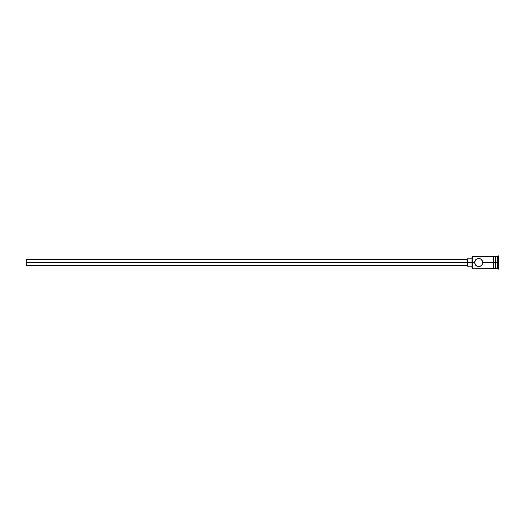 <?xml version="1.0" encoding="UTF-8"?>
<svg xmlns="http://www.w3.org/2000/svg" width="525" height="525" viewBox="0 0 525 525"><rect width="100%" height="100%" fill="white"/><g stroke="black" fill="none" stroke-linecap="round" stroke-linejoin="round"><path stroke-width="0.79" d="M493.106 256.482L493.106 262.5L493.848 262.5L493.848 256.482L493.106 256.482L493.106 268.518L493.848 268.518L493.848 262.5L495.331 262.5L495.331 268.446L495.777 256.554L495.777 262.5L497.267 262.5L497.267 268.446L497.267 262.5L498.008 262.5L498.008 255.813L498.008 262.5L498.75 262.5L498.75 255.813L498.75 269.187L498.75 262.5L498.008 262.5L498.008 269.187L498.008 262.5L495.777 262.5L495.777 268.446L495.777 262.5L482.777 262.5L482.692 261.673L482.068 264.803L480.283 266.26L478.688 266.588L475.814 265.401L474.607 262.5L472.008 262.5L472.008 268.144L472.008 262.5L26.25 262.5L26.25 265.473L26.25 262.5L467.545 262.5L467.545 266.214L467.545 262.5L472.008 262.5L472.008 256.856L472.303 268.446L472.303 262.5L474.607 262.5L474.935 260.899L476.096 259.343M475.046 260.656L474.876 261.043M477.862 258.497L475.814 259.599L477.862 258.497L480.283 258.733L482.068 260.197L482.777 262.5L493.106 262.5L493.106 268.518M475.322 264.817L475.808 265.394L474.935 264.101L474.639 261.982M482.777 262.5L482.114 264.731M482.068 264.803L481.281 265.663M480.972 265.893L480.375 266.228M478.688 266.588L476.431 265.899M497.267 262.5L497.267 256.554L497.267 262.5M495.331 256.554L495.331 262.5L495.331 256.554L493.848 256.554M493.848 268.518L493.848 256.482M475.821 259.593L474.607 262.5M478.688 258.412L480.972 259.107L482.692 261.673M493.106 256.554L472.303 256.554L472.303 262.5L472.008 256.856M475.132 264.508L474.876 263.963M476.411 265.893L475.814 265.401M480.283 266.26L479.515 266.503M467.545 258.786L467.545 262.5L467.545 258.786L472.008 258.786M26.25 259.527L26.25 262.5L26.25 259.527L467.545 259.527M493.106 268.446L472.008 268.144M467.545 265.473L26.25 265.473M472.008 266.214L467.545 266.214M498.75 269.187L495.331 267.999M495.331 268.446L493.848 268.446M498.75 255.813L495.331 257.001"/></g></svg>
